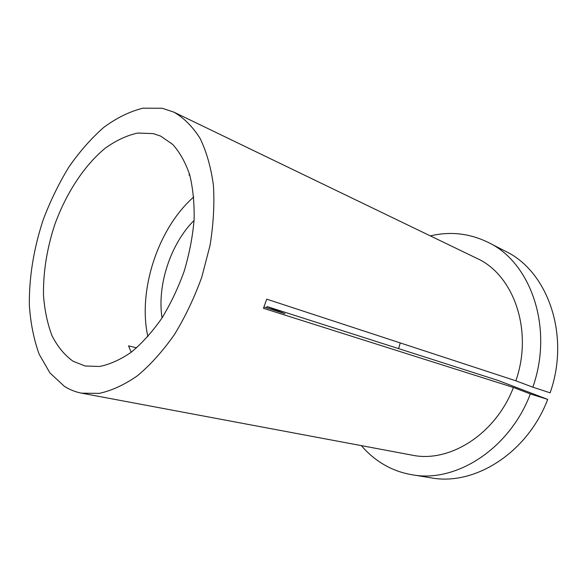 <?xml version="1.0" encoding="UTF-8"?>
<svg xmlns="http://www.w3.org/2000/svg" width="587" height="587" viewBox="0 0 587 587"><rect width="100%" height="100%" fill="white"/><g stroke="black" fill="none" stroke-linecap="round" stroke-linejoin="round"><path stroke-width="0.88" d="M189.616 174.515L188.919 174.919L189.843 175.315M193.761 196.99C158.145 227.983 137.585 290.543 147.873 336.622M136.632 347.827L128.546 345.882L131.011 351.789L131.62 351.936M153.251 133.609L137.607 133.058C126.748 135.472 115.969 140.506 105.278 148.173C84.264 165.417 66.199 193.123 54.84 224.417C46.894 248.55 43.115 272.243 43.504 295.496C44.627 310.318 47.466 323.723 52.016 335.72C57.533 346.631 64.585 355.164 73.162 361.313L85.093 365.995L99.673 366.464C110.048 364.344 120.629 359.552 131.429 352.083C142.127 343.131 152.209 331.919 161.689 318.455C170.568 303.927 178.074 288.173 184.186 271.201C189.33 253.907 192.639 236.781 194.106 219.809C194.458 203.351 192.991 188.339 189.689 174.787C185.433 162.372 179.754 152.231 172.659 144.373L160.64 136.103L153.251 133.609M361.372 445.628C368.915 454.499 377.771 461.565 387.941 466.834C395.484 470.701 403.526 473.335 412.074 474.751L431.115 477.84C474.201 486.087 527.229 453.325 547.708 399.402L497.798 380.339L267.012 306.546L284.952 313.693L263.937 307.008M266.498 307.815L267.012 306.546M532.827 387.185C553.82 327.862 530.795 262.448 488.399 242.512L505.554 251.317C547.598 271.143 570.557 335.104 550.114 392.828L532.827 387.185L515.863 380.802C533.524 330.239 513.464 274.503 476.644 258.243L173.943 112.161L162.173 108.25L142.927 108.184C129.654 111.493 116.564 117.921 103.657 127.467C91.102 138.525 79.48 151.762 68.789 167.178C58.81 183.54 50.284 201.062 43.218 219.743C33.686 248.653 29.064 277.137 29.35 305.196C30.561 323.136 33.833 339.477 39.16 354.218L49.939 372.958L64.372 386.312C69.648 389.695 75.393 391.977 81.6 393.165L99.247 393.385C111.787 390.649 124.605 384.712 137.688 375.577C150.661 364.644 162.907 350.975 174.427 334.575C185.235 316.87 194.37 297.682 201.825 276.998L210.021 245.498C213.448 224.381 214.578 204.313 213.411 185.287C210.96 167.31 206.521 151.681 200.086 138.385C192.69 126.704 183.973 117.958 173.943 112.161M81.6 393.165L411.949 455.116C449.106 463.194 495.391 434.629 513.434 387.457L263.468 308.314L266.733 299.165L515.863 380.802M412.074 474.751C455.497 483.108 509.362 449.356 530.362 393.943L513.434 387.457M547.708 399.402L530.362 393.943M400.231 342.911L398.646 348.634M194.07 220.441C170.619 243.678 156.934 285.311 162.034 317.919M488.399 242.512C469.783 233.369 450.42 231.161 430.3 235.879"/></g></svg>
